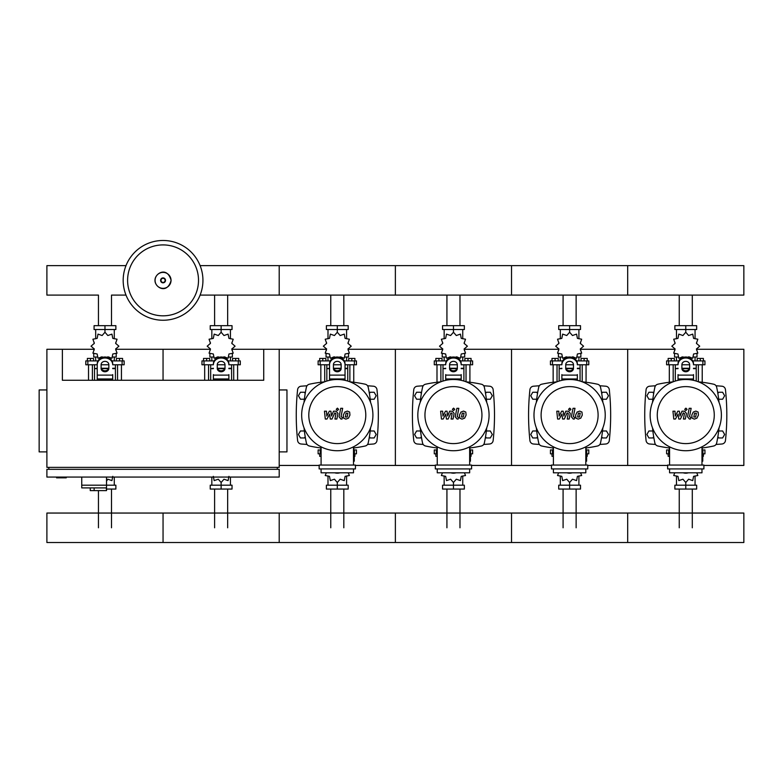 <?xml version="1.0" encoding="UTF-8"?>
<svg xmlns="http://www.w3.org/2000/svg" width="783" height="783" viewBox="0 0 783 783"><rect width="100%" height="100%" fill="white"/><g stroke="black" fill="none" stroke-linecap="round" stroke-linejoin="round"><path stroke-width="1.17" d="M56.572 477.062L56.572 477.836L66.252 477.836L66.252 477.062M46.892 389.944L39.15 389.944L39.15 451.889L46.892 451.889M279.208 389.944L286.96 389.944L286.96 451.889L279.208 451.889M48.83 469.32L48.83 467.382M277.28 469.32L277.28 467.382M231.974 349.287L263.724 349.287L263.724 380.264L62.386 380.264L62.386 349.287L46.892 349.287L46.892 467.382L279.208 467.382L279.208 349.287L326.452 349.287M263.724 349.287L279.208 349.287M279.208 469.32L46.892 469.32L46.892 477.062L279.208 477.062L279.208 469.32M81.745 477.062L81.745 485.196L115.874 485.196L115.874 489.062L106.527 489.062M106.527 477.062L106.527 490.608L106.302 487.907L81.745 487.907L81.745 485.196L106.527 485.196M94.136 487.907L94.136 490.608L106.302 490.608M81.745 487.907L90.26 487.907L90.26 490.608L94.136 490.608M692.299 295.093L692.299 325.669M679.243 295.093L679.243 325.669M576.131 295.093L576.131 325.669M563.085 295.093L563.085 325.669M459.973 295.093L459.973 325.669M446.927 295.093L446.927 325.669M343.815 295.093L343.815 325.669M330.769 295.093L330.769 325.669M227.657 295.093L227.657 325.669M214.611 295.093L214.611 325.669M125.994 295.093L111.499 295.093L111.499 325.669M125.994 265.633L46.892 265.633L46.892 295.093L98.452 295.093L98.452 325.669M679.243 527.781L679.243 489.062M692.299 527.781L692.299 489.062M563.085 527.781L563.085 489.062M576.131 527.781L576.131 489.062M446.927 527.781L446.927 489.062M459.973 527.781L459.973 489.062M330.769 527.781L330.769 489.062M343.815 527.781L343.815 489.062M214.611 527.781L214.611 489.062M227.657 527.781L227.657 489.062M98.452 527.781L98.452 490.608M111.499 527.781L111.499 489.062M718.686 399.232L722.631 399.232L724.637 395.748L722.631 392.263L718.608 392.263L717.874 393.536M602.528 399.232L606.473 399.232L608.479 395.748L606.473 392.263L602.45 392.263L601.716 393.536M486.37 399.232L490.315 399.232L492.321 395.748L490.315 392.263L486.292 392.263L485.558 393.536M370.212 399.232L374.157 399.232L376.163 395.748L374.157 392.263L370.124 392.263L369.39 393.536M653.668 393.536L652.934 392.263L648.911 392.263L646.895 395.748L648.911 399.232L652.846 399.232M537.51 393.536L536.776 392.263L532.753 392.263L530.737 395.748L532.753 399.232L536.688 399.232M421.352 393.536L420.618 392.263L416.595 392.263L414.579 395.748L416.595 399.232L420.53 399.232M305.194 393.536L304.46 392.263L300.437 392.263L298.421 395.748L300.437 399.232L304.372 399.232M717.874 436.679L718.608 437.951L722.631 437.951L724.637 434.467L722.631 430.983L718.686 430.983M601.716 436.679L602.45 437.951L606.473 437.951L608.479 434.467L606.473 430.983L602.528 430.983M485.558 436.679L486.292 437.951L490.315 437.951L492.321 434.467L490.315 430.983L486.37 430.983M369.39 436.679L370.124 437.951L374.157 437.951L376.163 434.467L374.157 430.983L370.212 430.983M652.846 430.983L648.911 430.983L646.895 434.467L648.911 437.951L652.934 437.951L653.668 436.679M536.688 430.983L532.753 430.983L530.737 434.467L532.753 437.951L536.776 437.951L537.51 436.679M420.53 430.983L416.595 430.983L414.579 434.467L416.595 437.951L420.618 437.951L421.352 436.679M304.372 430.983L300.437 430.983L298.421 434.467L300.437 437.951L304.46 437.951L305.194 436.679M202.934 280.363A39.884 39.884 0 0 1 163.05 320.247A39.884 39.884 0 0 1 123.176 280.363A39.884 39.884 0 0 1 163.05 240.479A39.884 39.884 0 0 1 202.934 280.363A39.884 39.884 0 0 0 163.05 240.479A39.884 39.884 0 0 0 123.176 280.363M163.05 244.913A35.45 35.45 0 0 1 198.51 280.363A35.45 35.45 0 0 1 163.05 315.823A35.45 35.45 0 0 1 127.6 280.363A35.45 35.45 0 0 1 163.05 244.913M200.115 295.093L743.85 295.093L743.85 265.633L627.692 265.633L627.692 295.093L627.692 265.633L511.534 265.633L511.534 295.093L511.534 265.633L395.376 265.633L395.376 295.093L395.376 265.633L279.208 265.633L279.208 295.093L279.208 265.633L200.115 265.633M698.358 381.781L698.358 364.77M702.224 382.261L702.224 364.77M697.193 360.904L697.193 358.428L700.286 358.428L700.286 360.904M700.286 358.428L703.388 358.428L703.388 360.904M669.318 382.261L669.318 364.77M673.184 381.781L673.184 364.77M668.153 360.904L668.153 358.428L671.246 358.428L671.246 360.904M671.246 358.428L674.349 358.428L674.349 360.904M687.963 357.302L688.629 356.842L692.74 358.262L693.572 353.994L697.839 353.162L696.43 349.042L699.708 346.184L696.43 343.336L697.839 339.215L693.572 338.383L692.74 334.116L688.629 335.525L685.771 332.246L682.913 335.525L678.802 334.116L677.97 338.383L673.703 339.215L675.112 343.336L671.834 346.184L675.112 349.042L673.703 353.162L677.97 353.994L678.802 358.262L682.913 356.842L683.579 357.302M696.997 353.759L696.997 357.028L693.435 357.028M689.754 357.028L688.286 357.028M685.771 332.246L685.771 329.535L674.868 329.535L674.868 325.669L696.664 325.669L696.664 329.535L685.771 329.535L685.771 325.669M676.473 357.028L676.473 360.904M695.059 357.028L695.059 360.904M695.059 338.785L695.059 329.535M676.473 338.785L676.473 329.535M674.975 342.318L674.926 343.668M683.256 357.028L681.778 357.028M678.098 357.028L674.545 357.028L674.545 353.759M689.383 368.646L682.159 368.646M678.029 368.646L675.318 368.646L675.318 381.057M689.52 368.255L682.013 368.255M678.029 368.255L675.7 368.646M693.513 364.77L704.935 364.77L704.935 360.904L692.789 360.904M681.895 364.77L689.647 364.77M678.753 360.904L666.607 360.904L666.607 364.77L678.029 364.77M696.224 364.77L696.224 368.255L693.513 368.255M696.224 381.057L696.224 368.646L693.513 368.646M582.2 381.781L582.2 364.77M586.066 382.261L586.066 364.77M581.035 360.904L581.035 358.428L584.128 358.428L584.128 360.904M584.128 358.428L587.23 358.428L587.23 360.904M553.15 382.261L553.15 364.77M557.026 381.781L557.026 364.77M551.995 360.904L551.995 358.428L555.088 358.428L555.088 360.904M555.088 358.428L558.191 358.428L558.191 360.904M571.796 357.302L572.471 356.842L576.582 358.262L577.414 353.994L581.681 353.162L580.272 349.042L583.55 346.184L580.272 343.336L581.681 339.215L577.414 338.383L576.582 334.116L572.471 335.525L569.613 332.246L566.755 335.525L562.644 334.116L561.812 338.383L557.535 339.215L558.954 343.336L555.676 346.184L558.954 349.042L557.535 353.162L561.812 353.994L562.644 358.262L566.755 356.842L567.421 357.302M580.839 353.759L580.839 357.028L577.277 357.028M573.596 357.028L572.128 357.028M569.613 332.246L569.613 329.535L558.71 329.535L558.71 325.669L580.506 325.669L580.506 329.535L569.613 329.535L569.613 325.669M560.315 357.028L560.315 360.904M578.901 357.028L578.901 360.904M578.901 338.785L578.901 329.535M560.315 338.785L560.315 329.535M558.817 342.318L558.768 343.668M567.098 357.028L565.62 357.028M561.94 357.028L558.387 357.028L558.387 353.759M573.225 368.646L566.001 368.646M561.871 368.646L559.16 368.646L559.16 381.057M573.362 368.255L565.855 368.255M561.871 368.255L559.542 368.646M577.355 364.77L588.777 364.77L588.777 360.904L576.631 360.904M565.737 364.77L573.479 364.77M562.595 360.904L550.449 360.904L550.449 364.77L561.871 364.77M580.066 364.77L580.066 368.255L577.355 368.255M580.066 381.057L580.066 368.646L577.355 368.646M466.032 381.781L466.032 364.77M469.908 382.261L469.908 364.77M464.877 360.904L464.877 358.428L467.97 358.428L467.97 360.904M467.97 358.428L471.072 358.428L471.072 360.904M436.992 382.261L436.992 364.77M440.868 381.781L440.868 364.77M435.837 360.904L435.837 358.428L438.93 358.428L438.93 360.904M438.93 358.428L442.033 358.428L442.033 360.904M455.637 357.302L456.303 356.842L460.424 358.262L461.256 353.994L465.523 353.162L464.113 349.042L467.392 346.184L464.113 343.336L465.523 339.215L461.256 338.383L460.424 334.116L456.303 335.525L453.455 332.246L450.597 335.525L446.486 334.116L445.644 338.383L441.377 339.215L442.796 343.336L439.508 346.184L442.796 349.042L441.377 353.162L445.644 353.994L446.486 358.262L450.597 356.842L451.262 357.302M464.681 353.759L464.681 357.028L461.118 357.028M457.438 357.028L455.97 357.028M453.455 332.246L453.455 329.535L442.552 329.535L442.552 325.669L464.348 325.669L464.348 329.535L453.455 329.535L453.455 325.669M444.157 357.028L444.157 360.904M462.743 357.028L462.743 360.904M462.743 338.785L462.743 329.535M444.157 338.785L444.157 329.535M442.659 342.318L442.61 343.668M450.93 357.028L449.462 357.028M445.781 357.028L442.219 357.028L442.219 353.759M457.066 368.646L449.843 368.646M445.703 368.646L443.002 368.646L443.002 381.057M457.203 368.255L449.696 368.255M445.703 368.255L443.384 368.646M461.197 364.77L472.619 364.77L472.619 360.904L460.473 360.904M449.579 364.77L457.321 364.77M446.437 360.904L434.281 360.904L434.281 364.77L445.703 364.77M463.908 364.77L463.908 368.255L461.197 368.255M463.908 381.057L463.908 368.646L461.197 368.646M349.874 381.781L349.874 364.77M353.75 382.261L353.75 364.77M348.719 360.904L348.719 358.428L351.812 358.428L351.812 360.904M351.812 358.428L354.914 358.428L354.914 360.904M320.834 382.261L320.834 364.77M324.71 381.781L324.71 364.77M319.679 360.904L319.679 358.428L322.772 358.428L322.772 360.904M322.772 358.428L325.875 358.428L325.875 360.904M339.479 357.302L340.145 356.842L344.266 358.262L345.097 353.994L349.365 353.162L347.955 349.042L351.234 346.184L347.955 343.336L349.365 339.215L345.097 338.383L344.266 334.116L340.145 335.525L337.297 332.246L334.439 335.525L330.318 334.116L329.486 338.383L325.219 339.215L326.628 343.336L323.35 346.184L326.628 349.042L325.219 353.162L329.486 353.994L330.318 358.262L334.439 356.842L335.104 357.302M348.523 353.759L348.523 357.028L344.96 357.028M341.28 357.028L339.812 357.028M337.297 332.246L337.297 329.535L326.394 329.535L326.394 325.669L348.19 325.669L348.19 329.535L337.297 329.535L337.297 325.669M327.999 357.028L327.999 360.904M346.585 357.028L346.585 360.904M346.585 338.785L346.585 329.535M327.999 338.785L327.999 329.535M326.501 342.318L326.452 343.668M334.772 357.028L333.304 357.028M329.623 357.028L326.061 357.028L326.061 353.759M340.908 368.646L333.685 368.646M329.545 368.646L326.834 368.646L326.834 381.057M341.045 368.255L333.538 368.255M329.545 368.255L327.225 368.646M345.039 364.77L356.461 364.77L356.461 360.904L344.314 360.904M333.421 364.77L341.163 364.77M330.269 360.904L318.123 360.904L318.123 364.77L329.545 364.77M347.75 364.77L347.75 368.255L345.039 368.255M347.75 381.057L347.75 368.646L345.039 368.646M233.716 380.264L233.716 364.77M237.592 380.264L237.592 364.77M232.551 360.904L232.551 358.428L235.654 358.428L235.654 360.904M235.654 358.428L238.746 358.428L238.746 360.904M204.676 380.264L204.676 364.77M208.552 380.264L208.552 364.77M203.511 360.904L203.511 358.428L206.614 358.428L206.614 360.904M206.614 358.428L209.707 358.428L209.707 360.904M223.321 357.302L223.987 356.842L228.098 358.262L228.939 353.994L233.207 353.162L231.788 349.042L235.076 346.184L231.788 343.336L233.207 339.215L228.939 338.383L228.098 334.116L223.987 335.525L221.129 332.246L218.281 335.525L214.16 334.116L213.328 338.383L209.061 339.215L210.47 343.336L207.192 346.184L210.47 349.042L209.061 353.162L213.328 353.994L214.16 358.262L218.281 356.842L218.946 357.302M232.365 353.759L232.365 357.028L228.802 357.028M225.122 357.028L223.654 357.028M221.129 332.246L221.129 329.535L210.236 329.535L210.236 325.669L232.032 325.669L232.032 329.535L221.129 329.535L221.129 325.669M211.841 357.028L211.841 360.904M230.427 357.028L230.427 360.904M230.427 338.785L230.427 329.535M211.841 338.785L211.841 329.535M210.343 342.318L210.294 343.668M218.614 357.028L217.145 357.028M213.465 357.028L209.903 357.028L209.903 353.759M224.741 368.646L217.517 368.646M213.387 368.646L210.676 368.646L210.676 380.264M224.887 368.255L217.38 368.255M213.387 368.255L211.067 368.646M228.881 364.77L240.303 364.77L240.303 360.904L228.147 360.904M217.263 364.77L225.005 364.77M214.111 360.904L201.965 360.904L201.965 364.77L213.387 364.77M231.592 364.77L231.592 368.255L228.881 368.255M231.592 380.264L231.592 368.646L228.881 368.646M117.558 380.264L117.558 364.77M121.434 380.264L121.434 364.77M116.393 360.904L116.393 358.428L119.496 358.428L119.496 360.904M119.496 358.428L122.588 358.428L122.588 360.904M88.518 380.264L88.518 364.77M92.394 380.264L92.394 364.77M87.353 360.904L87.353 358.428L90.456 358.428L90.456 360.904M90.456 358.428L93.549 358.428L93.549 360.904M107.163 357.302L107.829 356.842L111.94 358.262L112.781 353.994L117.049 353.162L115.63 349.042L118.908 346.184L115.63 343.336L117.049 339.215L112.781 338.383L111.94 334.116L107.829 335.525L104.971 332.246L102.113 335.525L98.002 334.116L97.17 338.383L92.903 339.215L94.312 343.336L91.034 346.184L94.312 349.042L92.903 353.162L97.17 353.994L98.002 358.262L102.113 356.842L102.788 357.302M116.207 353.759L116.207 357.028L112.644 357.028M108.964 357.028L107.496 357.028M104.971 332.246L104.971 329.535L94.077 329.535L94.077 325.669L115.874 325.669L115.874 329.535L104.971 329.535L104.971 325.669M95.683 357.028L95.683 360.904M114.269 357.028L114.269 360.904M114.269 338.785L114.269 329.535M95.683 338.785L95.683 329.535M94.185 342.318L94.136 343.668M102.456 357.028L100.987 357.028M97.307 357.028L93.745 357.028L93.745 353.759M108.583 368.646L101.359 368.646M97.229 368.646L94.518 368.646L94.518 380.264M108.729 368.255L101.222 368.255M97.229 368.255L94.909 368.646M112.713 364.77L124.145 364.77L124.145 360.904L111.989 360.904M101.105 364.77L108.847 364.77M97.953 360.904L85.807 360.904L85.807 364.77L97.229 364.77M115.424 364.77L115.424 368.255L112.713 368.255M115.424 380.264L115.424 368.646L112.713 368.646M669.563 453.827L666.607 453.827L666.607 449.961L669.563 449.961M701.979 449.961L704.935 449.961L704.935 453.827L702.752 453.827M669.318 447.954L669.318 449.961M669.563 456.303L668.153 456.303L668.153 453.827M702.224 447.954L702.224 449.961M703.388 453.827L703.388 456.303L702.752 456.303M674.78 472.805L673.703 475.516L677.97 476.348L678.802 480.615L682.913 479.206L685.771 482.485L688.629 479.206L692.74 480.615L693.572 476.348L697.839 475.516L696.762 472.805M685.771 482.485L685.771 485.196L696.664 485.196L696.664 489.062L674.868 489.062L674.868 485.196L685.771 485.196L685.771 489.062M676.473 475.947L676.473 485.196M695.059 475.947L695.059 485.196M553.405 453.827L550.449 453.827L550.449 449.961L553.405 449.961M585.811 449.961L588.777 449.961L588.777 453.827L586.594 453.827M553.15 447.954L553.15 449.961M553.405 456.303L551.995 456.303L551.995 453.827M586.066 447.954L586.066 449.961M587.23 453.827L587.23 456.303L586.594 456.303M558.612 472.805L557.535 475.516L561.812 476.348L562.644 480.615L566.755 479.206L569.613 482.485L572.471 479.206L576.582 480.615L577.414 476.348L581.681 475.516L580.604 472.805M569.613 482.485L569.613 485.196L580.506 485.196L580.506 489.062L558.71 489.062L558.71 485.196L569.613 485.196L569.613 489.062M560.315 475.947L560.315 485.196M578.901 475.947L578.901 485.196M437.247 453.827L434.281 453.827L434.281 449.961L437.247 449.961M469.653 449.961L472.619 449.961L472.619 453.827L470.426 453.827M436.992 447.954L436.992 449.961M437.247 456.303L435.837 456.303L435.837 453.827M469.908 447.954L469.908 449.961M471.072 453.827L471.072 456.303L470.426 456.303M442.454 472.805L441.377 475.516L445.644 476.348L446.486 480.615L450.597 479.206L453.455 482.485L456.303 479.206L460.424 480.615L461.256 476.348L465.523 475.516L464.446 472.805M453.455 482.485L453.455 485.196L464.348 485.196L464.348 489.062L442.552 489.062L442.552 485.196L453.455 485.196L453.455 489.062M444.157 475.947L444.157 485.196M462.743 475.947L462.743 485.196M321.089 453.827L318.123 453.827L318.123 449.961L321.089 449.961M353.495 449.961L356.461 449.961L356.461 453.827L354.268 453.827M320.834 447.954L320.834 449.961M321.089 456.303L319.679 456.303L319.679 453.827M353.75 447.954L353.75 449.961M354.914 453.827L354.914 456.303L354.268 456.303M326.296 472.805L325.219 475.516L329.486 476.348L330.318 480.615L334.439 479.206L337.297 482.485L340.145 479.206L344.266 480.615L345.097 476.348L349.365 475.516L348.288 472.805M337.297 482.485L337.297 485.196L348.19 485.196L348.19 489.062L326.394 489.062L326.394 485.196L337.297 485.196L337.297 489.062M327.999 475.947L327.999 485.196M346.585 475.947L346.585 485.196M213.328 476.348L214.16 480.615L218.281 479.206L221.129 482.485L223.987 479.206L228.098 480.615L228.939 476.348M221.129 482.485L221.129 485.196L232.032 485.196L232.032 489.062L210.236 489.062L210.236 485.196L221.129 485.196L221.129 489.062M211.841 477.062L211.841 485.196M230.427 477.062L230.427 485.196M106.527 481.144L107.829 479.206L111.94 480.615L112.781 476.348M114.269 477.062L114.269 485.196M743.85 527.781L743.85 542.521L627.692 542.521L627.692 513.051L627.692 542.521L511.534 542.521L511.534 513.051L511.534 542.521L395.376 542.521L395.376 513.051L395.376 542.521L279.208 542.521L279.208 513.051L279.208 542.521L163.05 542.521L163.05 513.051L163.05 542.521L46.892 542.521L46.892 513.051L743.85 513.051L743.85 527.781M696.381 413.209L694.56 413.209L693.826 417.016L695.637 417.016L696.381 413.209M693.268 412.064L691.79 415.098L692.084 418.161L694.315 419.12L696.939 418.161L698.416 415.098L698.123 412.064L695.872 411.095L693.268 412.064M689.187 408.315L687.543 416.791L689.392 419.032L690.508 419.032L690.821 417.378L689.52 416.664L691.144 408.315L689.187 408.315M685.908 410.517L687.092 409.333L685.908 408.149L684.714 409.333L685.908 410.517M675.484 419.032L678.078 414.109L678.763 419.032L680.466 419.032L683.285 412.847L684.45 413.551L683.393 419.032L685.35 419.032L686.427 413.414L684.567 411.183L681.973 411.192L680.016 416.037L679.35 411.192L677.824 411.192L675.289 416.037L674.966 411.192L672.949 411.192L673.771 419.032L675.484 419.032M580.223 413.209L578.402 413.209L577.658 417.016L579.479 417.016L580.223 413.209M577.1 412.064L575.622 415.098L575.916 418.161L578.157 419.12L580.78 418.161L582.258 415.098L581.965 412.064L579.714 411.095L577.1 412.064M573.029 408.315L571.384 416.791L573.234 419.032L574.34 419.032L574.663 417.378L573.362 416.664L574.986 408.315L573.029 408.315M569.74 410.517L570.934 409.333L569.74 408.149L568.556 409.333L569.74 410.517M559.316 419.032L561.92 414.109L562.595 419.032L564.308 419.032L567.127 412.847L568.292 413.551L567.235 419.032L569.192 419.032L570.269 413.414L568.409 411.183L565.815 411.192L563.858 416.037L563.192 411.192L561.665 411.192L559.131 416.037L558.808 411.192L556.782 411.192L557.613 419.032L559.316 419.032M464.065 413.209L462.244 413.209L461.5 417.016L463.321 417.016L464.065 413.209M460.942 412.064L459.464 415.098L459.758 418.161L461.999 419.12L464.622 418.161L466.1 415.098L465.807 412.064L463.556 411.095L460.942 412.064M456.871 408.315L455.217 416.791L457.076 419.032L458.182 419.032L458.505 417.378L457.203 416.664L458.818 408.315L456.871 408.315M453.582 410.517L454.766 409.333L453.582 408.149L452.398 409.333L453.582 410.517M443.158 419.032L445.762 414.109L446.437 419.032L448.15 419.032L450.969 412.847L452.134 413.551L451.077 419.032L453.034 419.032L454.111 413.414L452.251 411.183L449.657 411.192L447.7 416.037L447.034 411.192L445.498 411.192L442.963 416.037L442.64 411.192L440.623 411.192L441.455 419.032L443.158 419.032M347.906 413.209L346.086 413.209L345.342 417.016L347.163 417.016L347.906 413.209M344.784 412.064L343.306 415.098L343.6 418.161L345.841 419.12L348.464 418.161L349.942 415.098L349.649 412.064L347.398 411.095L344.784 412.064M340.713 408.315L339.059 416.791L340.908 419.032L342.024 419.032L342.347 417.378L341.045 416.664L342.66 408.315L340.713 408.315M337.424 410.517L338.608 409.333L337.424 408.149L336.24 409.333L337.424 410.517M327 419.032L329.594 414.109L330.279 419.032L331.992 419.032L334.811 412.847L335.976 413.551L334.918 419.032L336.876 419.032L337.953 413.414L336.093 411.183L333.499 411.192L331.542 416.037L330.876 411.192L329.34 411.192L326.805 416.037L326.482 411.192L324.465 411.192L325.288 419.032L327 419.032M721.388 415.107A35.627 35.627 0 0 1 685.771 450.734A35.627 35.627 0 0 1 650.144 415.107A35.627 35.627 0 0 1 685.771 379.491A35.627 35.627 0 0 1 721.388 415.107M714.272 415.107A28.501 28.501 0 0 1 685.771 443.609A28.501 28.501 0 0 1 657.27 415.107A28.501 28.501 0 0 1 685.771 386.616A28.501 28.501 0 0 1 714.272 415.107M701.979 453.445L702.752 453.445L702.752 461.187L701.979 461.187M667.635 465.053L667.635 468.929L703.907 468.929L703.907 465.053L667.635 465.053M669.563 468.929L669.563 472.805L701.979 472.805L701.979 468.929M701.979 465.053L701.979 446.829M669.563 446.829L669.563 465.053M605.23 415.107A35.627 35.627 0 0 1 569.613 450.734A35.627 35.627 0 0 1 533.986 415.107A35.627 35.627 0 0 1 569.613 379.491A35.627 35.627 0 0 1 605.23 415.107M598.104 415.107A28.501 28.501 0 0 1 569.613 443.609A28.501 28.501 0 0 1 541.112 415.107A28.501 28.501 0 0 1 569.613 386.616A28.501 28.501 0 0 1 598.104 415.107M585.811 453.445L586.594 453.445L586.594 461.187L585.811 461.187M551.467 465.053L551.467 468.929L587.749 468.929L587.749 465.053L551.467 465.053M553.405 468.929L553.405 472.805L585.811 472.805L585.811 468.929M585.811 465.053L585.811 446.829M553.405 446.829L553.405 465.053M489.072 415.107A35.627 35.627 0 0 1 453.455 450.734A35.627 35.627 0 0 1 417.828 415.107A35.627 35.627 0 0 1 453.455 379.491A35.627 35.627 0 0 1 489.072 415.107M481.946 415.107A28.501 28.501 0 0 1 453.455 443.609A28.501 28.501 0 0 1 424.954 415.107A28.501 28.501 0 0 1 453.455 386.616A28.501 28.501 0 0 1 481.946 415.107M469.653 453.445L470.426 453.445L470.426 461.187L469.653 461.187M435.309 465.053L435.309 468.929L471.591 468.929L471.591 465.053L435.309 465.053M437.247 468.929L437.247 472.805L469.653 472.805L469.653 468.929M469.653 465.053L469.653 446.829M437.247 446.829L437.247 465.053M372.914 415.107A35.627 35.627 0 0 1 337.297 450.734A35.627 35.627 0 0 1 301.67 415.107A35.627 35.627 0 0 1 337.297 379.491A35.627 35.627 0 0 1 372.914 415.107M365.788 415.107A28.501 28.501 0 0 1 337.297 443.609A28.501 28.501 0 0 1 308.796 415.107A28.501 28.501 0 0 1 337.297 386.616A28.501 28.501 0 0 1 365.788 415.107M353.495 453.445L354.268 453.445L354.268 461.187L353.495 461.187M319.151 465.053L319.151 468.929L355.433 468.929L355.433 465.053L319.151 465.053M321.089 468.929L321.089 472.805L353.495 472.805L353.495 468.929M353.495 465.053L353.495 446.829M321.089 446.829L321.089 465.053M213.749 380.264A35.627 35.627 0 0 1 228.519 380.264M97.591 380.264A35.627 35.627 0 0 1 112.361 380.264M719.029 427.861A131.769 131.769 0 0 1 716.66 443.031A3.876 3.876 0 0 1 713.695 445.997A131.769 131.769 0 0 1 701.979 447.993M719.029 402.354A131.769 131.769 0 0 0 716.66 387.184A3.876 3.876 0 0 0 713.695 384.218A131.769 131.769 0 0 0 698.524 381.85M673.018 381.85A131.769 131.769 0 0 0 657.847 384.218A3.876 3.876 0 0 0 654.882 387.184A131.769 131.769 0 0 0 652.513 402.354M669.563 447.993A131.769 131.769 0 0 1 657.847 445.997A3.876 3.876 0 0 1 654.882 443.031A131.769 131.769 0 0 1 652.513 427.861M693.513 374.597L693.513 380.342M678.029 380.342L678.029 374.597M681.895 364.702L681.895 368.401A3.876 3.357 180 0 0 685.771 371.759A3.876 3.357 180 0 0 689.647 368.401L689.647 364.702A3.876 3.357 180 0 0 685.771 361.354A3.876 3.357 180 0 0 681.895 364.702M689.647 367.433A3.876 3.357 0 0 1 685.771 370.79A3.876 3.357 0 0 1 681.895 367.433M693.513 364.702A7.742 6.704 180 0 0 685.771 357.997A7.742 6.704 180 0 0 678.029 364.702M678.029 363.733A7.742 6.704 -0 0 1 685.771 357.028A7.742 6.704 -0 0 1 693.513 363.733M683.177 472.805A7.742 6.704 0 0 0 688.365 472.805M602.871 427.861A131.769 131.769 0 0 1 600.502 443.031A3.876 3.876 0 0 1 597.537 445.997A131.769 131.769 0 0 1 585.811 447.993M602.871 402.354A131.769 131.769 0 0 0 600.502 387.184A3.876 3.876 0 0 0 597.537 384.218A131.769 131.769 0 0 0 582.366 381.85M556.86 381.85A131.769 131.769 0 0 0 541.689 384.218A3.876 3.876 0 0 0 538.724 387.184A131.769 131.769 0 0 0 536.345 402.354M553.405 447.993A131.769 131.769 0 0 1 541.689 445.997A3.876 3.876 0 0 1 538.724 443.031A131.769 131.769 0 0 1 536.345 427.861M577.355 374.597L577.355 380.342M561.871 380.342L561.871 374.597M565.737 364.702L565.737 368.401A3.876 3.357 180 0 0 569.613 371.759A3.876 3.357 180 0 0 573.479 368.401L573.479 364.702A3.876 3.357 180 0 0 569.613 361.354A3.876 3.357 180 0 0 565.737 364.702M573.479 367.433A3.876 3.357 0 0 1 569.613 370.79A3.876 3.357 0 0 1 565.737 367.433M577.355 364.702A7.742 6.704 180 0 0 569.613 357.997A7.742 6.704 180 0 0 561.871 364.702M561.871 363.733A7.742 6.704 -0 0 1 569.613 357.028A7.742 6.704 -0 0 1 577.355 363.733M567.019 472.805A7.742 6.704 0 0 0 572.207 472.805M486.713 427.861A131.769 131.769 0 0 1 484.334 443.031A3.876 3.876 0 0 1 481.379 445.997A131.769 131.769 0 0 1 469.653 447.993M486.713 402.354A131.769 131.769 0 0 0 484.334 387.184A3.876 3.876 0 0 0 481.379 384.218A131.769 131.769 0 0 0 466.208 381.85M440.702 381.85A131.769 131.769 0 0 0 425.531 384.218A3.876 3.876 0 0 0 422.566 387.184A131.769 131.769 0 0 0 420.187 402.354M437.247 447.993A131.769 131.769 0 0 1 425.531 445.997A3.876 3.876 0 0 1 422.566 443.031A131.769 131.769 0 0 1 420.187 427.861M461.197 374.597L461.197 380.342M445.703 380.342L445.703 374.597M449.579 364.702L449.579 368.401A3.876 3.357 180 0 0 453.455 371.759A3.876 3.357 180 0 0 457.321 368.401L457.321 364.702A3.876 3.357 180 0 0 453.455 361.354A3.876 3.357 180 0 0 449.579 364.702M457.321 367.433A3.876 3.357 0 0 1 453.455 370.79A3.876 3.357 0 0 1 449.579 367.433M461.197 364.702A7.742 6.704 180 0 0 453.455 357.997A7.742 6.704 180 0 0 445.703 364.702M445.703 363.733A7.742 6.704 -0 0 1 453.455 357.028A7.742 6.704 -0 0 1 461.197 363.733M450.861 472.805A7.742 6.704 0 0 0 456.049 472.805M370.555 427.861A131.769 131.769 0 0 1 368.176 443.031A3.876 3.876 0 0 1 365.221 445.997A131.769 131.769 0 0 1 353.495 447.993M370.555 402.354A131.769 131.769 0 0 0 368.176 387.184A3.876 3.876 0 0 0 365.221 384.218A131.769 131.769 0 0 0 350.04 381.85M324.544 381.85A131.769 131.769 0 0 0 309.373 384.218A3.876 3.876 0 0 0 306.407 387.184A131.769 131.769 0 0 0 304.029 402.354M321.089 447.993A131.769 131.769 0 0 1 309.373 445.997A3.876 3.876 0 0 1 306.407 443.031A131.769 131.769 0 0 1 304.029 427.861M368.176 443.031A3.876 3.876 0 0 1 365.221 445.997M329.545 380.342L329.545 363.733A7.742 6.704 -0 0 1 337.297 357.028A7.742 6.704 -0 0 1 345.039 363.733L345.039 380.342M333.421 364.702L333.421 368.401A3.876 3.357 180 0 0 337.297 371.759A3.876 3.357 180 0 0 341.163 368.401L341.163 364.702A3.876 3.357 180 0 0 337.297 361.354A3.876 3.357 180 0 0 333.421 364.702M341.163 367.433A3.876 3.357 0 0 1 337.297 370.79A3.876 3.357 0 0 1 333.421 367.433M329.545 363.733L329.545 374.597M345.039 364.702A7.742 6.704 180 0 0 337.297 357.997A7.742 6.704 180 0 0 329.545 364.702M334.703 472.805A7.742 6.704 0 0 0 339.881 472.805M228.881 374.597L228.881 380.264M213.387 380.264L213.387 374.597M217.263 364.702L217.263 368.401A3.876 3.357 180 0 0 221.129 371.759A3.876 3.357 180 0 0 225.005 368.401L225.005 364.702A3.876 3.357 180 0 0 221.129 361.354A3.876 3.357 180 0 0 217.263 364.702M225.005 367.433A3.876 3.357 0 0 1 221.129 370.79A3.876 3.357 0 0 1 217.263 367.433M228.881 364.702A7.742 6.704 180 0 0 221.129 357.997A7.742 6.704 180 0 0 213.387 364.702M213.387 363.733A7.742 6.704 -0 0 1 221.129 357.028A7.742 6.704 -0 0 1 228.881 363.733M112.713 374.597L112.713 380.264M97.229 380.264L97.229 363.733A7.742 6.704 -0 0 1 104.971 357.028A7.742 6.704 -0 0 1 112.713 363.733M101.105 364.702L101.105 368.401A3.876 3.357 180 0 0 104.971 371.759A3.876 3.357 180 0 0 108.847 368.401L108.847 364.702A3.876 3.357 180 0 0 104.971 361.354A3.876 3.357 180 0 0 101.105 364.702L101.105 367.433A3.876 3.357 0 0 0 104.971 370.79A3.876 3.357 0 0 0 108.847 367.433M112.713 364.702A7.742 6.704 180 0 0 104.971 357.997A7.742 6.704 180 0 0 97.229 364.702M655.508 385.765A436.023 436.023 0 0 0 649.616 386.215A3.876 3.876 0 0 0 646.083 389.66A239.569 239.569 0 0 0 646.083 440.555A3.876 3.876 0 0 0 649.616 444A436.023 436.023 0 0 0 655.508 444.45M716.034 444.45A436.023 436.023 0 0 0 721.926 444A3.876 3.876 0 0 0 725.459 440.555A239.569 239.569 0 0 0 725.459 389.66A3.876 3.876 0 0 0 721.926 386.215A436.023 436.023 0 0 0 716.034 385.765M539.35 385.765A436.023 436.023 0 0 0 533.448 386.215A3.876 3.876 0 0 0 529.925 389.66A239.569 239.569 0 0 0 529.925 440.555A3.876 3.876 0 0 0 533.448 444A436.023 436.023 0 0 0 539.35 444.45M599.876 444.45A436.023 436.023 0 0 0 605.768 444A3.876 3.876 0 0 0 609.301 440.555A239.569 239.569 0 0 0 609.301 389.66A3.876 3.876 0 0 0 605.768 386.215A436.023 436.023 0 0 0 599.876 385.765M423.192 385.765A436.023 436.023 0 0 0 417.29 386.215A3.876 3.876 0 0 0 413.767 389.66A239.569 239.569 0 0 0 413.767 440.555A3.876 3.876 0 0 0 417.29 444A436.023 436.023 0 0 0 423.192 444.45M483.708 444.45A436.023 436.023 0 0 0 489.61 444A3.876 3.876 0 0 0 493.143 440.555A239.569 239.569 0 0 0 493.143 389.66A3.876 3.876 0 0 0 489.61 386.215A436.023 436.023 0 0 0 483.708 385.765M307.034 385.765A436.023 436.023 0 0 0 301.132 386.215A3.876 3.876 0 0 0 297.609 389.66A239.569 239.569 0 0 0 297.609 440.555A3.876 3.876 0 0 0 301.132 444A436.023 436.023 0 0 0 307.034 444.45M367.55 444.45A436.023 436.023 0 0 0 373.452 444A3.876 3.876 0 0 0 376.975 440.555A239.569 239.569 0 0 0 376.975 389.66A3.876 3.876 0 0 0 373.452 386.215A436.023 436.023 0 0 0 367.55 385.765M703.907 465.445L743.85 465.445L743.85 349.287L696.616 349.287M580.448 349.287L627.692 349.287L627.692 465.445L627.692 349.287L674.926 349.287M587.749 465.445L667.635 465.445M464.29 349.287L511.534 349.287L511.534 465.445L511.534 349.287L558.768 349.287M471.591 465.445L551.467 465.445M348.132 349.287L395.376 349.287L395.376 465.445L395.376 349.287L442.61 349.287M355.433 465.445L435.309 465.445M279.208 465.445L319.151 465.445M115.815 349.287L163.05 349.287L163.05 380.264L163.05 349.287L210.294 349.287M62.386 349.287L94.136 349.287M171.037 280.363A7.987 7.987 0 0 1 163.05 288.35A7.987 7.987 0 0 1 155.073 280.363A7.987 7.987 0 0 1 163.05 272.386A7.987 7.987 0 0 1 171.037 280.363M165.516 280.363A2.466 2.466 0 0 1 163.05 282.829A2.466 2.466 0 0 1 160.593 280.363A2.466 2.466 0 0 1 163.05 277.896A2.466 2.466 0 0 1 165.516 280.363M165.105 280.363A2.046 2.046 0 0 1 163.05 282.418A2.046 2.046 0 0 1 161.004 280.363A2.046 2.046 0 0 1 163.05 278.317A2.046 2.046 0 0 1 165.105 280.363M702.889 364.77L702.889 360.904M668.653 364.77L668.653 360.904M586.731 364.77L586.731 360.904M552.485 364.77L552.485 360.904M470.573 364.77L470.573 360.904M436.327 364.77L436.327 360.904M354.415 364.77L354.415 360.904M320.169 364.77L320.169 360.904M238.257 364.77L238.257 360.904M204.011 364.77L204.011 360.904M122.099 364.77L122.099 360.904M87.853 364.77L87.853 360.904M702.889 449.961L702.889 453.827M668.653 449.961L668.653 453.827M586.731 449.961L586.731 453.827M552.485 449.961L552.485 453.827M470.573 449.961L470.573 453.827M436.327 449.961L436.327 453.827M354.415 449.961L354.415 453.827M320.169 449.961L320.169 453.827M693.513 378.982L678.029 378.982M693.513 375.116L678.029 375.116M577.355 378.982L561.871 378.982M577.355 375.116L561.871 375.116M461.197 378.982L445.703 378.982M461.197 375.116L445.703 375.116M345.039 378.982L329.545 378.982M345.039 375.116L329.545 375.116M228.881 378.982L213.387 378.982M228.881 375.116L213.387 375.116M112.713 378.982L97.229 378.982M112.713 375.116L97.229 375.116M155.005 280.363C154.623 287.244 167.131 294.927 171.105 280.363C167.131 265.799 154.623 273.482 155.005 280.363M696.616 342.318L696.616 343.668M696.616 348.709L696.616 350.177M674.926 348.709L674.926 350.177M675.318 364.77L675.318 368.255M580.448 342.318L580.448 343.668M580.448 348.709L580.448 350.177M558.768 348.709L558.768 350.177M559.16 364.77L559.16 368.255M464.29 342.318L464.29 343.668M464.29 348.709L464.29 350.177M442.61 348.709L442.61 350.177M443.002 364.77L443.002 368.255M348.132 342.318L348.132 343.668M348.132 348.709L348.132 350.177M326.452 348.709L326.452 350.177M326.834 364.77L326.834 368.255M231.974 342.318L231.974 343.668M231.974 348.709L231.974 350.177M210.294 348.709L210.294 350.177M210.676 364.77L210.676 368.255M115.815 342.318L115.815 343.668M115.815 348.709L115.815 350.177M94.136 348.709L94.136 350.177M94.518 364.77L94.518 368.255"/></g></svg>
